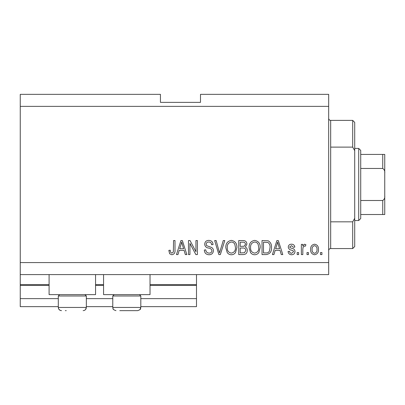 <?xml version="1.0" encoding="UTF-8"?>
<svg xmlns="http://www.w3.org/2000/svg" width="405" height="405" viewBox="0 0 405 405"><rect width="100%" height="100%" fill="white"/><g stroke="black" fill="none" stroke-linecap="round" stroke-linejoin="round"><path stroke-width="0.61" d="M20.25 106.368L328.673 106.368L328.673 94.35L200.495 94.35L200.495 102.364L160.441 102.364L160.441 94.35L20.25 94.35L20.25 306.641L58.3 306.641M86.341 306.641L112.777 306.641M140.813 306.641L196.491 306.641L196.491 298.632L140.813 298.632M20.25 298.632L58.3 298.632M86.341 298.632L112.777 298.632M150.027 285.414L196.491 285.414L196.491 298.632M196.491 285.414L196.491 284.614L150.027 284.614M20.25 284.614L49.091 284.614M95.555 284.614L103.564 284.614M196.491 274.6L196.491 284.614M95.555 274.6L95.555 294.627L49.091 294.627L49.091 274.6M103.564 274.6L103.564 294.627L150.027 294.627L150.027 274.6M20.25 274.6L328.673 274.6L328.673 106.368M189.935 243.41L189.935 254.573L188.482 254.573L188.482 240.55L190.031 240.55L195.944 251.728L195.944 240.55L197.402 240.55L197.402 254.573L195.843 254.573L189.935 243.41M213.425 250.67C213.162 253.317 211.694 254.674 209.01 254.755C206.059 254.568 204.495 252.993 204.322 250.022L205.775 249.839C205.963 251.895 207.082 252.988 209.132 253.115C210.818 253.13 211.764 252.33 211.967 250.715C211.531 249.085 210.362 248.199 208.464 248.062C206.185 247.693 204.925 246.407 204.687 244.21C204.895 241.744 206.251 240.464 208.752 240.373C211.42 240.499 212.853 241.896 213.06 244.559L211.602 244.742C211.471 242.985 210.539 242.079 208.803 242.008C207.218 241.982 206.332 242.727 206.14 244.245L206.601 245.668L211.263 247.323C212.686 247.981 213.41 249.1 213.425 250.67M224.77 240.55L220.355 254.573L218.847 254.573L214.655 240.55L216.154 240.55L219.525 252.933L223.256 240.55L224.77 240.55M231.356 254.755C229.61 254.725 228.233 253.991 227.225 252.553L225.803 247.749C225.636 243.577 227.488 241.117 231.366 240.373C235.168 241.096 237.016 243.501 236.91 247.577L235.482 252.614C234.46 254.016 233.088 254.73 231.356 254.755M254.664 254.755C252.912 254.725 251.535 253.991 250.528 252.553L249.11 247.749C248.938 243.577 250.796 241.117 254.669 240.373C258.471 241.096 260.319 243.501 260.218 247.577L258.79 252.614C257.767 254.016 256.39 254.73 254.664 254.755M308.463 252.568L308.463 254.573L307.005 254.573L307.005 252.568L308.463 252.568M318.477 249.369C318.669 252.406 317.363 254.203 314.563 254.755C311.804 254.213 310.498 252.452 310.65 249.475C310.488 246.483 311.794 244.726 314.563 244.195C317.292 244.711 318.598 246.437 318.477 249.369M171.841 254.755L169.649 253.763L168.819 250.386L170.272 250.204C170.095 251.718 170.637 252.69 171.907 253.115L173.36 252.057L173.553 240.55L175.006 240.55L175.006 250.067C175.289 252.72 174.231 254.279 171.841 254.755M20.25 262.582L328.673 262.582M275.152 250.386L273.932 254.573L272.413 254.573L276.893 240.55L278.311 240.55L282.791 254.573L281.278 254.573L280.052 250.386L275.152 250.386M294.992 251.465C294.83 253.581 293.681 254.674 291.544 254.755C289.494 254.649 288.335 253.555 288.071 251.475L289.529 251.292C289.671 252.568 290.38 253.236 291.646 253.297L293.534 251.718L293.2 250.791L291.828 250.229C289.803 249.981 288.608 248.938 288.254 247.101C288.446 245.187 289.524 244.22 291.484 244.195C293.433 244.23 294.536 245.197 294.81 247.106L293.352 247.288L291.539 245.648L289.712 246.898L290.172 247.744L291.802 248.326C293.767 248.574 294.825 249.622 294.992 251.465M298.632 252.568L298.632 254.573L297.174 254.573L297.174 252.568L298.632 252.568M302.818 249.288L302.818 254.573L301.36 254.573L301.36 244.377L302.818 244.377L302.818 246.002L304.54 244.195L305.917 244.742L305.37 246.194L304.383 246.012L303.077 247.202L302.818 249.288M321.934 252.568L321.934 254.573L320.482 254.573L320.482 252.568L321.934 252.568M271.502 247.485C271.755 251.637 269.973 253.996 266.171 254.573L262.035 254.573L262.035 240.55L268.216 240.813C270.636 242.276 271.735 244.498 271.502 247.485M247.288 250.457C247.171 253.176 245.754 254.548 243.046 254.573L238.732 254.573L238.732 240.55L243.076 240.55C245.435 240.565 246.716 241.739 246.923 244.078L245.359 247.015C246.701 247.744 247.344 248.888 247.288 250.457M179.202 250.386L177.982 254.573L176.464 254.573L180.944 240.55L182.361 240.55L186.842 254.573L185.328 254.573L184.103 250.386L179.202 250.386M276.949 244.666L275.633 248.746L279.572 248.746L277.602 242.013L276.949 244.666M314.528 245.648C312.741 246.174 311.931 247.445 312.103 249.47C311.931 251.53 312.761 252.806 314.599 253.297C316.386 252.766 317.191 251.49 317.019 249.47C317.191 247.415 316.361 246.139 314.528 245.648M263.493 242.19L263.493 252.933L265.994 252.933C267.664 253.059 268.829 252.376 269.492 250.892L270.049 247.465C270.246 245.349 269.543 243.683 267.938 242.468L263.493 242.19M254.684 242.008C251.713 242.615 250.341 244.534 250.568 247.769C250.472 250.786 251.834 252.568 254.649 253.115C257.55 252.528 258.916 250.67 258.76 247.531L258.152 244.362C257.459 242.889 256.304 242.104 254.684 242.008M240.19 242.19L240.19 246.377L244.195 246.245L245.47 244.306C245.278 242.676 244.311 241.972 242.57 242.19L240.19 242.19M240.19 248.017L240.19 252.933L244.488 252.755L245.83 250.467C245.673 248.716 244.691 247.895 242.873 248.017L240.19 248.017M231.376 242.008C228.41 242.615 227.038 244.534 227.261 247.769C227.17 250.786 228.531 252.568 231.346 253.115C234.247 252.528 235.614 250.67 235.452 247.531L234.844 244.362C234.156 242.889 232.996 242.104 231.376 242.008M181 244.666L179.683 248.746L183.622 248.746L181.653 242.013L181 244.666M65.311 310.65L66.253 310.65M84.979 294.627L86.341 295.989L58.3 295.989L58.3 307.446L86.341 307.446L85.541 309.562M139.452 294.627L140.813 295.989L112.777 295.989L112.777 307.446L140.813 307.446C140.165 308.524 141.912 309.223 137.609 310.65L119.789 310.65M120.725 310.65L132.865 310.65M137.609 310.65L133.807 310.65M330.677 147.116L352.704 147.116L352.704 120.386L330.677 120.386L330.677 248.564C329.457 248.68 328.794 249.348 328.673 250.568M352.704 221.834L354.709 218.285L354.709 246.559L352.704 248.564L352.704 221.834L330.677 221.834M352.704 120.386L354.709 122.391L354.709 150.665L352.704 147.116M354.709 218.285L354.709 150.665M358.714 148.427L360.718 150.427L360.718 218.523L358.714 220.523L358.714 148.427L354.709 148.427M360.718 154.432L384.75 154.432L384.75 214.518L382.745 214.518L382.745 200.495C384.35 199.412 385.018 197.787 384.75 195.625M384.75 173.325C385.018 171.158 384.35 169.533 382.745 168.455L382.745 154.432M360.718 168.455L382.745 168.455M360.718 200.495L382.745 200.495M360.718 214.518L382.745 214.518M383.358 214.518L384.75 214.518M384.75 154.432L384.016 154.432M384.75 202.702L384.75 184.477M20.25 285.414L49.091 285.414M95.555 285.414L103.564 285.414M60.826 310.574L61.504 310.65C59.56 310.458 58.492 309.39 58.3 307.446L58.801 309.162L60.117 310.331M84.847 310.154L84.569 310.311M59.662 294.627L58.3 295.989M86.341 295.989L86.341 307.446C86.149 309.39 85.08 310.458 83.136 310.65M114.139 294.627L112.777 295.989M113.137 308.919L112.777 307.446C113.486 308.539 111.557 309.131 115.982 310.65M140.813 295.989L140.813 307.446L139.963 309.617M113.273 309.162L113.628 309.617M330.677 120.386C329.457 120.27 328.794 119.602 328.673 118.387M352.704 248.564L330.677 248.564M358.714 220.523L354.709 220.523"/></g></svg>
